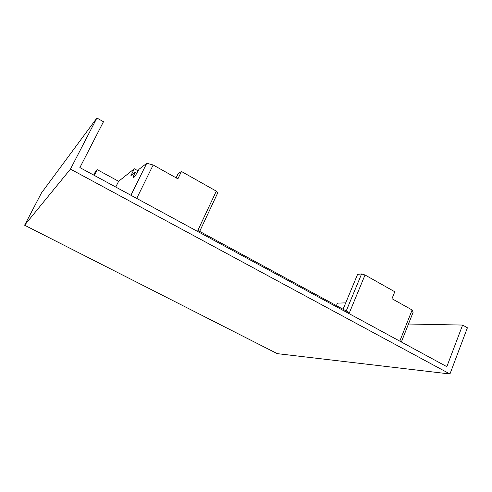 <?xml version="1.0" encoding="UTF-8"?>
<svg xmlns="http://www.w3.org/2000/svg" width="492" height="492" viewBox="0 0 492 492"><rect width="100%" height="100%" fill="white"/><g stroke="black" fill="none" stroke-linecap="round" stroke-linejoin="round"><path stroke-width="0.74" d="M115.743 187.04L118.615 181.314L134.322 168.762L130.94 175.552L135.146 172.286L133.24 176.8L133.086 177.87L133.535 177.864L135.897 174.783L138.953 169.334L146.745 163.282L130.915 195.269L146.745 163.282L153.166 164.992L177.895 178.836L181.45 171.48L216.302 191.13L197.858 230.404L349.418 312.703L365.027 274.985L394.787 291.768L391.983 298.712L412.118 309.985L399.787 341.141L412.118 309.985L413.126 312.236L401.367 341.995L413.126 312.236L412.118 309.985L391.983 298.712L394.787 291.768L365.027 274.985L361.589 273.946L346.227 310.969L361.589 273.946L357.592 274.351L343.065 309.253L357.592 274.351L361.589 273.946L365.027 274.985L349.418 312.703L197.858 230.404L216.302 191.13L181.45 171.48L177.895 178.836L153.166 164.992L136.702 198.411L153.166 164.992L146.745 163.282L138.953 169.334C136.087 174.82 134.15 177.698 133.141 177.969C132.895 177.428 133.566 175.533 135.146 172.286L130.94 175.552L134.322 168.762L118.615 181.314L115.743 187.04M94.359 175.435L97.287 169.678L118.615 181.314L97.287 169.678L95.534 171.425L93.677 175.066L95.534 171.425L97.287 169.678L94.359 175.435M138.154 170.884L134.322 168.762L138.154 170.884M136.844 173.227L135.146 172.286L136.844 173.227M24.6 225.213L70.461 169.107L449.952 373.988L277.236 353.631L24.6 225.213L41.426 193.012L96.899 118.012L70.461 169.107L449.952 373.988L467.4 327.777L462.609 325.064L446.834 366.663L79.876 167.581L103.474 121.733L96.899 118.012L70.461 169.107L24.6 225.213L41.426 193.012L96.899 118.012L103.474 121.733L79.876 167.581L446.834 366.663L462.609 325.064L408.471 324.019L462.609 325.064L467.4 327.777L449.952 373.988L277.236 353.631L24.6 225.213M80.079 167.692L80.171 167.009L80.079 167.692M337.451 303.121L336.405 305.637L337.451 303.121L345.722 302.863L337.451 303.121M178.215 173.498L181.45 171.48L178.215 173.498L176.118 177.84L178.215 173.498M199.678 231.388L217.728 192.895L216.302 191.13L217.728 192.895L199.678 231.388"/></g></svg>
